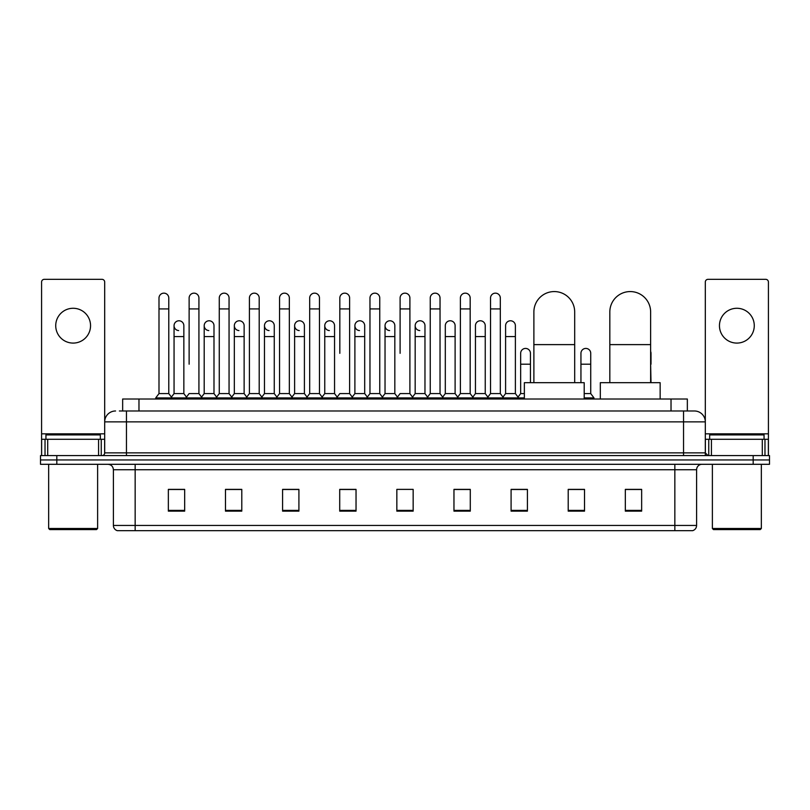 <?xml version="1.0" encoding="UTF-8"?>
<svg xmlns="http://www.w3.org/2000/svg" width="810" height="810" viewBox="0 0 810 810"><rect width="100%" height="100%" fill="white"/><g stroke="black" fill="none" stroke-linecap="round" stroke-linejoin="round"><path stroke-width="1.21" d="M122.654 410.984L122.654 399.016L687.346 399.016L687.346 410.984M119.637 410.984L690.616 410.984M119.384 410.984L126.461 410.984L126.461 421.868L104.692 421.868L104.692 452.871A2.724 2.724 0 0 1 101.979 455.595M115.577 410.984A10.884 10.884 0 0 0 104.692 421.868L104.692 282.052A2.724 2.724 0 0 0 101.979 279.328L44.307 279.328A2.724 2.724 0 0 0 41.583 282.052L41.583 439.273L47.709 439.273L47.709 455.595M694.423 410.984A10.884 10.884 0 0 1 705.308 421.868L683.539 421.868L683.539 410.984L694.261 410.984M762.291 455.595L762.291 439.273L768.417 439.273L768.417 455.595L768.417 282.052A2.724 2.724 0 0 0 765.693 279.328L708.021 279.328A2.724 2.724 0 0 0 705.308 282.052L705.308 452.871L708.021 455.595M56.821 455.595L40.5 455.595L40.5 459.948L56.821 459.948L40.5 459.948L40.5 464.302L56.821 464.302L56.821 459.948L753.178 459.948L56.821 459.948L56.821 455.595L753.178 455.595L753.178 459.948L769.5 459.948L753.178 459.948L753.178 464.302L56.821 464.302M769.5 455.595L769.5 459.948L769.5 455.595L753.178 455.595M696.6 525.447C696.448 528.059 695.142 529.801 692.682 530.672L674.841 530.672L674.841 525.447L696.6 525.447L696.6 469.739A5.437 5.437 0 0 1 702.037 464.302M674.841 530.672L117.318 530.672A5.437 5.437 0 0 1 113.4 525.447L113.4 469.739C113.076 466.438 111.264 464.626 107.963 464.302M641.652 511.14L641.652 489.382L625.33 489.382L625.33 511.14L641.652 511.14M584.526 511.14L584.526 489.382L568.205 489.382L568.205 511.14L584.526 511.14M527.411 511.14L527.411 489.382L511.09 489.382L511.09 511.14L527.411 511.14M470.286 511.14L470.286 489.382L453.964 489.382L453.964 511.14L470.286 511.14M184.67 511.14L184.67 489.382L168.348 489.382L168.348 511.14L184.67 511.14M241.795 511.14L241.795 489.382L225.474 489.382L225.474 511.14L241.795 511.14M298.91 511.14L298.91 489.382L282.589 489.382L282.589 511.14L298.91 511.14M356.035 511.14L356.035 489.382L339.714 489.382L339.714 511.14L356.035 511.14M413.161 511.14L413.161 489.382L396.839 489.382L396.839 511.14L413.161 511.14M769.5 464.302L769.5 459.948L769.5 464.302L753.178 464.302M520.121 489.493L515.929 489.493M580.395 489.493L573.865 489.493M354.355 489.493L350.163 489.382M294.07 489.493L289.879 489.493M233.796 489.493L229.605 489.493M168.348 489.493L184.397 489.493M173.512 489.493L169.331 489.493M459.837 489.382L455.645 489.493M399.563 489.382L410.437 489.382M356.035 489.493L339.714 489.493M298.91 489.493L282.589 489.493M241.795 489.493L225.474 489.493M470.286 489.493L453.964 489.493M527.411 489.493L511.09 489.493M584.526 489.493L568.205 489.493M641.652 489.493L625.33 489.493M73.143 308.276A17.405 17.405 0 0 0 55.728 325.681A17.405 17.405 0 0 0 73.143 343.086A17.405 17.405 0 0 0 90.548 325.681A17.405 17.405 0 0 0 73.143 308.276M98.577 455.595L98.577 439.273L47.709 439.273M98.577 439.273L104.692 439.273M41.583 455.595L41.583 439.273M96.532 529.578L49.744 529.578L48.661 528.495L97.625 528.495L96.532 529.578M48.661 464.302L48.661 528.495M97.625 464.302L97.625 528.495M100.339 439.273L100.339 434.919L45.937 434.919L45.937 439.273M533.881 382.695L533.881 311.971A20.402 20.402 0 0 1 554.283 291.57A20.402 20.402 0 0 1 574.685 311.971A20.402 20.402 0 0 0 554.283 291.57M574.685 382.695L574.685 311.971M584.202 399.016L584.202 382.695L524.364 382.695L524.364 399.016M609.829 382.695L609.829 311.971A20.402 20.402 0 0 1 630.231 291.57A20.402 20.402 0 0 1 650.633 311.971A20.402 20.402 0 0 0 630.231 291.57M650.633 382.695L650.633 311.971M660.15 399.016L660.15 382.695L600.311 382.695L600.311 399.016M158.993 308.924L168.784 308.924L168.784 393.579L158.993 393.579L158.993 298.039A4.901 4.901 0 0 1 164.197 293.159A4.901 4.901 0 0 1 168.784 298.039A4.901 4.901 0 0 0 164.197 293.159M158.993 393.579L155.722 397.923L155.722 399.016M168.784 393.579L172.044 397.923L155.722 397.923M189.125 364.196L189.125 308.924L198.926 308.924L198.926 393.579L189.125 393.579L185.865 397.923L172.044 397.923L172.044 399.016M189.125 308.924L189.125 298.039A4.901 4.901 0 0 1 194.329 293.159A4.901 4.901 0 0 1 198.926 298.039A4.901 4.901 0 0 0 194.329 293.159M204.201 393.579L204.201 336.565L213.992 336.565L213.992 393.579L204.201 393.579L201.558 397.092L198.926 393.579L202.186 397.923L185.865 397.923L185.865 399.016M219.267 393.579L219.267 308.924L229.058 308.924L229.058 393.579L219.267 393.579L216.007 397.923L202.186 397.923L202.186 399.016M219.267 308.924L219.267 298.039A4.901 4.901 0 0 1 224.471 293.159A4.901 4.901 0 0 1 229.058 298.039A4.901 4.901 0 0 0 224.471 293.159M229.058 364.196L229.058 393.579L232.328 397.923L216.007 397.923L216.007 399.016M249.409 393.579L249.409 308.924L259.2 308.924L259.2 393.579L249.409 393.579L246.139 397.923L232.328 397.923L232.328 399.016M249.409 308.924L249.409 298.039A4.901 4.901 0 0 1 254.613 293.159A4.901 4.901 0 0 1 259.2 298.039A4.901 4.901 0 0 0 254.613 293.159M259.2 393.579L262.46 397.923L246.139 397.923L246.139 399.016M279.551 393.579L279.551 308.924L289.342 308.924L289.342 393.579L279.551 393.579L276.281 397.923L262.46 397.923L262.46 399.016M279.551 308.924L279.551 298.039A4.901 4.901 0 0 1 284.745 293.159A4.901 4.901 0 0 1 289.342 298.039A4.901 4.901 0 0 0 284.745 293.159M289.342 353.322L289.342 393.579L292.602 397.923L276.281 397.923L276.281 399.016M309.683 393.579L309.683 308.924L319.474 308.924L319.474 393.579L309.683 393.579L306.423 397.923L292.602 397.923L292.602 399.016M309.683 308.924L309.683 298.039A4.901 4.901 0 0 1 314.887 293.159A4.901 4.901 0 0 1 319.474 298.039A4.901 4.901 0 0 0 314.887 293.159M319.474 393.579L322.744 397.923L306.423 397.923L306.423 399.016M339.825 353.322L339.825 308.924L349.616 308.924L349.616 393.579L339.825 393.579L336.565 397.923L322.744 397.923L322.744 399.016M339.825 308.924L339.825 298.039A4.901 4.901 0 0 1 345.03 293.159A4.901 4.901 0 0 1 349.616 298.039A4.901 4.901 0 0 0 345.03 293.159M349.616 353.322L349.616 393.579L352.887 397.923L336.565 397.923L336.565 399.016M369.967 393.579L369.967 308.924L379.758 308.924L379.758 393.579L369.967 393.579L366.697 397.923L352.887 397.923L352.887 399.016M369.967 308.924L369.967 298.039A4.901 4.901 0 0 1 375.172 293.159A4.901 4.901 0 0 1 379.758 298.039A4.901 4.901 0 0 0 375.172 293.159M379.758 393.579L383.019 397.923L366.697 397.923L366.697 399.016M400.1 353.322L400.1 308.924L409.9 308.924L409.9 393.579L400.1 393.579L396.839 397.923L383.019 397.923L383.019 399.016M400.1 308.924L400.1 298.039A4.901 4.901 0 0 1 405.304 293.159A4.901 4.901 0 0 1 409.9 298.039A4.901 4.901 0 0 0 405.304 293.159M409.9 393.579L413.161 397.923L396.839 397.923L396.839 399.016M424.966 393.579L424.966 336.565L415.176 336.565L415.176 393.579L424.966 393.579L427.609 397.092L430.242 393.579L430.242 308.924L440.033 308.924L440.033 393.579L430.242 393.579L426.981 397.923L413.161 397.923L413.161 399.016M430.242 308.924L430.242 298.039A4.901 4.901 0 0 1 435.446 293.159A4.901 4.901 0 0 1 440.033 298.039A4.901 4.901 0 0 0 435.446 293.159M445.308 393.579L445.308 336.565L455.109 336.565L455.109 393.579L445.308 393.579L442.675 397.092L440.033 393.579L443.303 397.923L426.981 397.923L426.981 399.016M455.109 393.579L457.741 397.092L460.384 393.579L460.384 308.924L470.175 308.924L470.175 393.579L460.384 393.579L457.113 397.923L443.303 397.923L443.303 399.016M460.384 308.924L460.384 298.039A4.901 4.901 0 0 1 465.588 293.159A4.901 4.901 0 0 1 470.175 298.039A4.901 4.901 0 0 0 465.588 293.159M475.45 393.579L475.45 336.565L485.241 336.565L485.241 393.579L475.45 393.579L472.817 397.092L470.175 393.579L473.435 397.923L457.113 397.923L457.113 399.016M485.241 393.579L487.883 397.092L490.526 393.579L490.526 308.924L500.317 308.924L500.317 393.579L490.526 393.579L487.255 397.923L473.435 397.923L473.435 399.016M490.526 308.924L490.526 298.039A4.901 4.901 0 0 1 495.73 293.159A4.901 4.901 0 0 1 500.317 298.039A4.901 4.901 0 0 0 495.73 293.159M505.592 393.579L505.592 336.565L515.383 336.565L515.383 393.579L505.592 393.579L502.949 397.092L500.317 393.579L503.577 397.923L487.255 397.923L487.255 399.016M515.383 393.579L518.643 397.923L503.577 397.923L503.577 399.016M178.645 330.571A4.901 4.901 0 0 1 174.059 325.681A4.901 4.901 0 0 1 179.263 320.79A4.901 4.901 0 0 1 183.85 325.681L183.85 336.565L174.059 336.565L174.059 325.681M183.85 336.565L183.85 393.579L174.059 393.579L174.059 336.565M174.059 393.579L171.416 397.092M183.85 393.579L186.492 397.092M208.788 330.571A4.901 4.901 0 0 1 204.201 325.681A4.901 4.901 0 0 1 209.405 320.79A4.901 4.901 0 0 1 213.992 325.681L213.992 336.565M213.992 393.579L216.635 397.092M238.93 330.571A4.901 4.901 0 0 1 234.333 325.681A4.901 4.901 0 0 1 239.537 320.79A4.901 4.901 0 0 1 244.134 325.681L244.134 336.565L234.333 336.565L234.333 325.681M244.134 336.565L244.134 393.579L234.333 393.579L234.333 336.565M234.333 393.579L231.701 397.092M244.134 393.579L246.766 397.092M269.062 330.571A4.901 4.901 0 0 1 264.475 325.681A4.901 4.901 0 0 1 269.679 320.79A4.901 4.901 0 0 1 274.266 325.681L274.266 336.565L264.475 336.565L264.475 325.681M274.266 336.565L274.266 393.579L264.475 393.579L264.475 336.565M264.475 393.579L261.843 397.092M274.266 393.579L276.909 397.092M299.204 330.571A4.901 4.901 0 0 1 294.617 325.681A4.901 4.901 0 0 1 299.822 320.79A4.901 4.901 0 0 1 304.408 325.681L304.408 336.565L294.617 336.565L294.617 325.681M304.408 336.565L304.408 393.579L294.617 393.579L294.617 336.565M294.617 393.579L291.975 397.092M304.408 393.579L307.051 397.092M329.346 330.571A4.901 4.901 0 0 1 324.759 325.681A4.901 4.901 0 0 1 329.964 320.79A4.901 4.901 0 0 1 334.55 325.681L334.55 336.565L324.759 336.565L324.759 325.681M334.55 336.565L334.55 393.579L324.759 393.579L324.759 336.565M324.759 393.579L322.117 397.092M334.55 393.579L337.183 397.092M359.488 330.571A4.901 4.901 0 0 1 354.891 325.681A4.901 4.901 0 0 1 360.096 320.79A4.901 4.901 0 0 1 364.692 325.681L364.692 336.565L354.891 336.565L354.891 325.681M364.692 336.565L364.692 393.579L354.891 393.579L354.891 336.565M354.891 393.579L352.259 397.092M364.692 393.579L367.325 397.092M389.62 330.571A4.901 4.901 0 0 1 385.033 325.681A4.901 4.901 0 0 1 390.238 320.79A4.901 4.901 0 0 1 394.824 325.681L394.824 336.565L385.033 336.565L385.033 325.681M394.824 336.565L394.824 393.579L385.033 393.579L385.033 336.565M385.033 393.579L382.391 397.092M394.824 393.579L397.467 397.092M419.762 330.571A4.901 4.901 0 0 1 415.176 325.681A4.901 4.901 0 0 1 420.38 320.79A4.901 4.901 0 0 1 424.966 325.681L424.966 336.565M415.176 393.579L412.533 397.092M445.308 336.565L445.308 325.681A4.901 4.901 0 0 1 450.512 320.79A4.901 4.901 0 0 1 455.109 325.681L455.109 336.565M475.45 336.565L475.45 325.681A4.901 4.901 0 0 1 480.654 320.79A4.901 4.901 0 0 1 485.241 325.681L485.241 336.565M505.592 336.565L505.592 325.681A4.901 4.901 0 0 1 510.796 320.79A4.901 4.901 0 0 1 515.383 325.681L515.383 336.565M524.364 397.923L518.643 397.923L518.643 399.016M520.658 353.322A4.901 4.901 0 0 1 525.862 348.432A4.901 4.901 0 0 1 530.449 353.322L530.449 364.196L520.658 364.196L520.658 353.322M524.364 393.579L520.658 393.579L520.658 364.196M530.449 382.695L530.449 364.196M520.658 393.579L518.025 397.092M580.942 353.322A4.901 4.901 0 0 1 586.146 348.432A4.901 4.901 0 0 1 590.733 353.322L590.733 364.196L580.942 364.196L580.942 353.322M590.733 364.196L590.733 393.579L584.202 393.579M580.942 382.695L580.942 364.196M590.733 393.579L593.993 397.923L584.202 397.923M593.993 397.923L593.993 399.016M651.007 382.695L650.633 364.196M650.633 351.429A4.901 4.901 0 0 1 651.007 353.322L651.007 364.196M736.857 308.276A17.405 17.405 0 0 0 719.452 325.681A17.405 17.405 0 0 0 736.857 343.086A17.405 17.405 0 0 0 754.272 325.681A17.405 17.405 0 0 0 736.857 308.276M762.291 439.273L711.423 439.273L711.423 455.595M705.308 439.273L711.423 439.273M705.308 455.595L705.308 452.871L683.539 452.871L683.539 421.868L126.461 421.868L126.461 452.871L683.539 452.871L683.539 455.595M760.256 529.578L713.468 529.578L712.375 528.495L761.339 528.495L760.256 529.578M712.375 464.302L712.375 528.495M761.339 464.302L761.339 528.495M764.063 439.273L764.063 434.919L709.661 434.919L709.661 439.273M138.976 410.984L138.976 399.016M671.024 410.984L671.024 399.016M126.461 455.595L126.461 452.871L104.692 452.871M674.841 464.302L674.841 469.739L113.4 469.739M696.6 469.739L674.841 469.739L674.841 525.447L135.159 525.447L135.159 530.672M113.4 525.447L135.159 525.447L135.159 464.302M413.161 510.381L396.839 510.381M356.035 510.381L339.714 510.381M298.91 510.381L282.589 510.381M241.795 510.381L225.474 510.381M184.67 510.381L168.348 510.381M470.286 510.381L453.964 510.381M527.411 510.381L511.09 510.381M584.526 510.381L568.205 510.381M641.652 510.381L625.33 510.381M104.692 433.836L41.583 433.836M104.652 453.347L104.652 439.273M101.25 439.273L101.25 455.595M41.634 439.273L41.634 455.595M45.026 455.595L45.026 439.273M533.881 344.615L574.685 344.615M609.829 344.615L650.633 344.615M768.417 433.836L705.308 433.836M768.366 455.595L768.366 439.273M764.974 439.273L764.974 455.595M705.348 439.273L705.348 453.347M708.75 455.595L708.75 439.273M168.784 308.924L168.784 298.039M198.926 308.924L198.926 298.039M229.058 308.924L229.058 298.039M259.2 308.924L259.2 298.039M289.342 308.924L289.342 298.039M319.474 308.924L319.474 298.039M349.616 308.924L349.616 298.039M379.758 308.924L379.758 298.039M409.9 308.924L409.9 298.039M440.033 308.924L440.033 298.039M470.175 308.924L470.175 298.039M500.317 308.924L500.317 298.039M204.201 336.565L204.201 325.681M415.176 336.565L415.176 325.681M279.551 364.196L279.551 353.322M309.683 364.196L309.683 353.322M319.474 364.196L319.474 353.322"/></g></svg>
